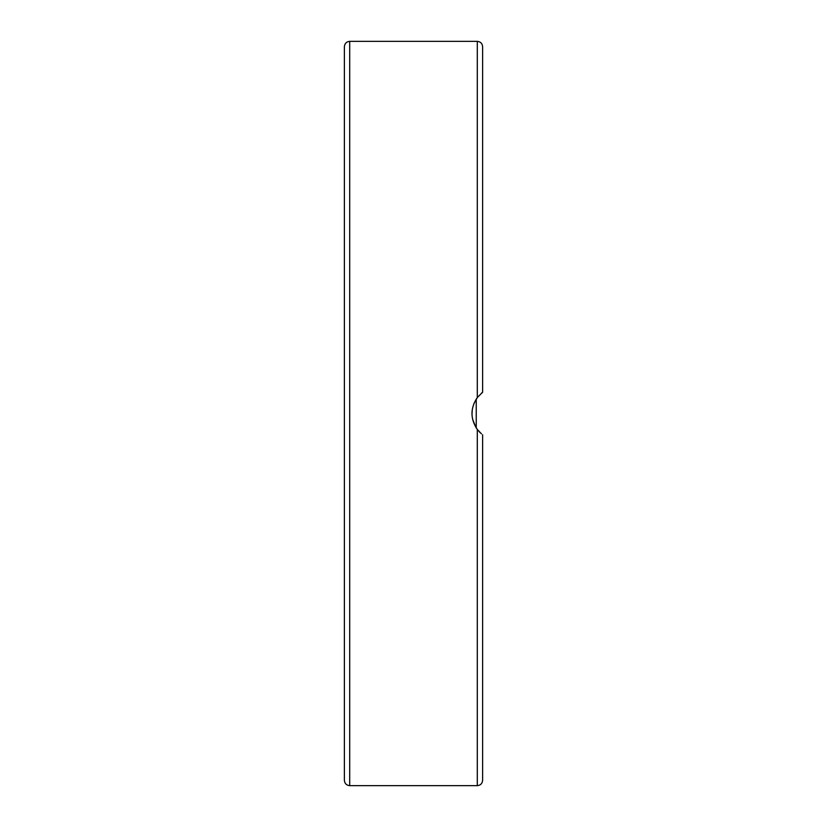 <?xml version="1.0" encoding="UTF-8"?>
<svg xmlns="http://www.w3.org/2000/svg" width="827" height="827" viewBox="0 0 827 827"><rect width="100%" height="100%" fill="white"/><g stroke="black" fill="none" stroke-linecap="round" stroke-linejoin="round"><path stroke-width="1.24" d="M344.383 413.5L344.383 780.337C344.704 783.562 346.472 785.34 349.707 785.65L349.707 41.35C346.472 41.66 344.704 43.438 344.383 46.663L344.383 413.5M482.617 595.678L482.617 546.895M482.617 283.599L482.617 231.322M482.617 127.565L482.617 101.421M480.042 432.573L477.293 429.451L477.293 785.65C480.528 785.34 482.296 783.562 482.617 780.337L482.617 670.283M477.396 397.415L473.84 403.741M472.289 409.499L471.99 414.275M472.641 419.372L475.887 427.363M481.479 433.865L477.293 429.451C470.222 418.813 470.222 408.187 477.293 397.549L482.617 392.236L482.617 46.663C482.296 43.438 480.528 41.66 477.293 41.35L477.293 397.549M477.52 429.74L476.238 427.921L476.238 399.079M481.479 393.135L482.617 392.236M482.617 780.337L482.617 434.764M349.707 785.65L477.293 785.65M349.707 41.35L477.293 41.35"/></g></svg>
